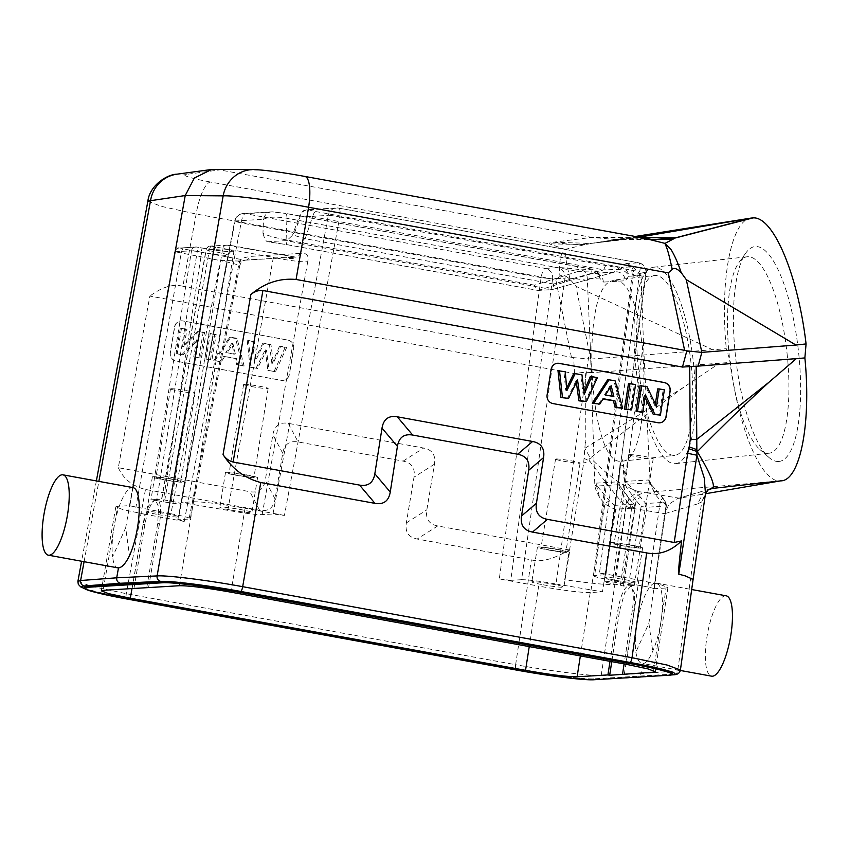 <?xml version="1.0" encoding="UTF-8"?>
<svg xmlns="http://www.w3.org/2000/svg" width="849" height="849" viewBox="0 0 849 849"><rect width="100%" height="100%" fill="white"/><g stroke="black" fill="none" stroke-linecap="round" stroke-linejoin="round"><path stroke-width="0.64" stroke-dasharray="4.25 3.18" d="M585.237 442.244L585.237 443.157L585.778 442.318L585.237 442.244L585.364 372.106L574.508 373.549L149.891 296.089L118.298 467.703L249.829 491.698C258.478 493.142 263.625 489.374 265.249 480.375L275.076 498.979L282.717 453.27C284.341 444.271 289.477 440.504 298.126 441.958L403.148 461.113C411.754 462.811 415.373 468.181 413.983 477.223L406.342 522.92C404.962 531.962 408.571 537.332 417.177 539.03L531.378 559.862C540.919 562.484 553.527 559.173 569.191 549.95L564.712 579.814L581.682 581.99C601.92 584.505 604.913 584.165 614.825 584.77L601.198 675.486C590.745 676.122 550.014 671.007 515.63 664.703A4.638 1.316 -79.7 0 0 516.139 669.267A4.638 1.316 -79.7 0 0 516.234 669.277L126.883 598.248A64.949 4.341 9.2 0 1 84.359 588.442M569.191 549.95L437.67 525.956C429.053 524.258 425.445 518.888 426.835 509.856L434.465 464.148C435.855 455.106 432.247 449.737 423.63 448.039L288.299 423.354C279.65 421.9 274.503 425.678 272.879 434.667L265.249 480.375M585.237 443.157L583.688 462.981L564.712 579.814M287.79 340.078A7.429 7.11 -90.1 0 1 293.563 348.674L289.286 374.271A7.429 7.11 -90.1 0 1 281.061 380.299L176.051 361.143A7.429 7.11 -90.1 0 1 170.267 352.558L174.544 326.961A7.429 7.11 -90.1 0 1 182.768 320.922L287.79 340.078L182.906 320.922A7.429 7.11 89.9 0 0 174.682 326.961L170.405 352.558A7.429 7.11 89.9 0 0 176.178 361.143L281.199 380.299A7.429 7.11 89.9 0 0 289.424 374.271L293.701 348.674A7.429 7.11 89.9 0 0 287.917 340.078M574.508 373.549L573.669 357.662L590.862 359.042L591.583 372.679L730.49 362.406C738.025 428.013 761.511 483.516 780.624 480.863L781.176 480.821M591.583 372.679L585.364 372.106M585.226 448.07L683.53 387.388L719.358 363.266M590.862 359.042L726.309 348.716L730.49 362.406M713.287 350.021L575.972 286.293L590.639 359.053M569.987 279.268L566.368 262.076L565.084 249.394L549.207 243.812C548.804 243.132 550.088 242.602 553.07 242.241L591.084 243.419L634.628 236.595L584.95 244.597L565.084 249.394L561.667 254.286C561.093 255.432 558.44 263.126 559.969 276.222C561.932 274.206 565.264 275.225 569.987 279.268L575.972 286.293M640.592 237.678L592.178 243.281A139.194 133.197 -97.1 0 1 553.452 242.198L553.07 242.241M751.949 217.97C731.488 218.501 719.581 279.268 726.309 348.716M147.885 201.086L160.992 206.275L196.161 214.022L555.787 279.629L559.969 276.222M584.95 244.597L549.207 243.812L210.552 182.036A32.474 9.243 100.3 0 0 196.161 214.022L182.864 286.283C173.154 283.64 162.17 286.909 149.891 296.089M638.437 237.285L592.178 243.281A139.194 133.197 -97.1 0 0 597.728 242.464L634.744 236.616M778.544 461.485A108.11 31.572 83.6 0 1 768.854 457.378A108.11 31.572 83.6 0 1 735.467 355.901A108.11 31.572 83.6 0 1 746.016 252.758A108.11 31.572 83.6 0 1 755.493 246.518A108.11 31.572 83.6 0 1 798.569 352.102A108.11 31.572 83.6 0 1 778.544 461.485M754.867 483.728L780.624 480.863L644.964 492.526L679.338 498.214L705.434 493.747M707.981 490.043L701.752 501.801L705.466 493.577M693.102 579.4L690.375 580.228L701.752 501.801L697.687 503.882L702.961 493.195L710.38 488.865M709.085 489.374L677.364 498.671L668.959 504.221L664.756 513.677L630.149 507.946L626.18 506.375C628.037 499.053 632.505 494.192 639.584 491.794L645.314 492.484M630.149 507.946C631.889 499.583 636.824 494.436 644.964 492.526M680.41 670.031L677.682 670.88L641.6 673.554L643.043 663.568C639.605 663.6 637.206 659.8 635.859 652.17A40.826 11.621 -79.7 0 1 640.369 608.5A40.826 11.621 -79.7 0 1 655.396 583.008A40.826 11.621 100.3 0 1 656.213 583.061A40.826 11.621 100.3 0 1 662.326 608.468A40.826 11.621 100.3 0 1 652.711 651.151C649.379 659.068 646.153 663.207 643.043 663.568L680.325 670.466M697.687 503.882L664.756 513.677L648.891 623.23L635.859 652.17M648.891 623.23L652.711 651.151M726.224 595.828A40.826 11.621 100.3 0 0 725.407 595.786A40.826 11.621 -79.7 0 0 707.217 635.317A40.826 11.621 -79.7 0 0 711.568 676.165M596.094 679.327A4.638 4.415 87.3 0 0 601.198 675.486L641.6 673.554L637.546 677.481L596.094 679.327A64.949 4.341 9.2 0 1 516.234 669.277M84.348 587.158A62.157 4.149 -170.8 0 0 127.573 598.184L517.105 669.245A62.157 4.149 -170.8 0 0 593.547 678.86L670.01 674.265A62.157 4.149 -170.8 0 0 672.45 673.533M614.825 584.77L626.18 506.375C621.362 502.375 609.211 487.262 589.737 461.06L583.688 462.981M639.584 491.794C637.917 491.762 632.717 489.533 623.973 485.108C618.539 482.434 610.781 476.682 600.699 467.852L590.331 458.046C588.856 457.993 588.654 459.001 589.737 461.06L584.25 458.471M683.53 387.388L631.836 425.582L590.331 458.046L585.216 448.877M118.298 467.703C123.54 479.038 132.603 486.297 145.466 489.459L259.656 510.291C268.316 511.745 273.452 507.978 275.076 498.979M77.906 581.31L91.055 586.245L126.278 593.684L515.63 664.703L531.378 559.862M573.669 357.662L182.864 286.283M215.837 169.216L591.965 237.391L631.486 237.497A139.194 132.975 90.2 0 0 654.006 239.577L654.823 239.577M630.637 238.484L614.517 239.46L591.965 237.391L553.452 242.198M652.594 239.545L631.879 237.508L643.033 238.176L650.907 239.429M132.879 487.591L125.673 527.781L129.494 555.702M125.673 527.781L112.641 556.721A40.826 11.621 -79.7 0 1 117.162 513.051A40.826 11.621 -79.7 0 1 132.189 487.57A40.826 11.621 100.3 0 1 133.006 487.613M118.489 567.875C115.422 567.981 113.469 564.256 112.641 556.721M253.936 169.545A32.474 30.925 -89.5 0 1 258.86 170.023A37.101 1.857 -170.5 0 1 304.388 176.39L646.386 238.739M659.917 422.802A7.429 7.089 -96.7 0 1 657.837 422.738L552.826 403.583A7.429 7.089 -96.7 0 1 546.968 394.997L550.98 369.421A7.429 7.089 -96.7 0 1 557.177 363.319M567.312 398.712L576.1 380.649L576.354 382.421M585.152 401.97L596.253 377.678L590.32 376.595M583.995 391.41L583.04 393.649L580.737 374.844L573.733 373.571M566.686 388.046L565.646 390.169L564.012 371.798L557.984 370.695M621.532 408.602L613.869 380.893L607.651 379.758M598.524 404.411L601.845 399.03L602.811 399.21M628.493 383.557L634.383 384.639L630.372 410.216M645.41 394.891L644.126 395.57L641.504 412.243M644.126 395.57L645.017 397.406M657.71 388.895L663.186 389.893L659.174 415.469M656.479 406.331L655.035 405.971L655.343 403.975M655.035 405.971L645.781 386.719L640.05 385.669M565.232 371.777L564.012 371.798M566.909 390.582L565.646 390.169M581.968 374.823L580.737 374.844M584.324 394.085L583.04 393.649M597.388 377.646L596.253 377.678M577.553 379.959L576.1 380.649M615.122 380.872L613.869 380.893M603.13 398.69L601.845 399.03M605.433 395.008L613.859 396.547M604.329 395.05L609.752 386.284L610.06 387.526M611.184 385.722L609.752 386.284M635.572 384.608L634.383 384.639M647.044 386.698L645.781 386.719M664.374 389.861L663.186 389.893M633.938 676.961L633.789 677.873M132.2 588.145L143.099 524.268L148.533 506.025L155.112 499.212L158.636 506.789L157.723 523.387L146.824 587.264M134.025 588.039L144.85 524.586C147.811 509.379 151.642 501.016 156.365 499.499L155.112 499.212M179.394 585.725L193.498 501.78L181.315 502.523L222.629 248.895L206.222 249.882A4.638 4.436 -93.4 0 1 210.35 246.093A4.638 4.638 0 0 0 206.02 249.914L161.575 499.233L164.802 500.061L209.257 250.688L206.222 249.882L161.777 499.18L156.365 499.499C160.652 500.475 161.692 508.551 159.474 523.706L148.575 587.582M210.35 246.093A4.638 4.436 -93.4 0 1 211.327 246.157A4.638 1.316 -79.7 0 0 209.257 250.688L213.63 251.484L171.328 501.25L164.802 500.061M222.629 248.895L234.091 250.253A4.638 1.316 -79.7 0 0 233.56 245.892A4.638 1.316 -79.7 0 0 233.464 245.881L227.734 245.17A4.638 4.436 86.5 0 0 226.715 245.106L210.308 246.093M272.985 513.985L328.33 215.381A9.275 0.764 10.5 0 1 339.759 216.973L284.447 515.417L272.985 513.985L262.15 514.643C255.825 514.696 244.363 513.263 227.787 510.345L181.315 502.523M193.498 501.78C203.007 501.695 220.188 503.85 245.064 508.233L230.96 592.178M284.447 515.417L245.064 508.233M231.161 510.132A16.237 1.082 -170.8 0 0 251.93 512.446A16.237 1.082 -170.8 0 0 240.638 509.559A16.237 1.082 -170.8 0 0 219.87 507.256A16.237 1.082 -170.8 0 0 231.161 510.132M192.765 503.956L234.091 250.253L273.357 257.417C276.721 256.525 294.423 259.03 294.826 257.077L233.464 245.881M294.89 257.077L294.826 257.077A4.638 4.436 -93.4 0 0 295.845 257.141L226.715 245.106M227.787 510.345L273.357 257.417A27.837 2.759 -169.8 0 0 307.731 261.715C309.11 255.294 306.51 252.535 299.92 253.427A4.638 4.436 -93.4 0 1 295.908 257.13M299.92 253.427L249.691 256.44C242.464 258.372 240.363 257.438 238.558 265.875A27.837 1.369 -168.9 0 0 239.747 265.716L241.541 261.205L238.399 261.768L245.616 260.155A4.638 4.436 86.6 0 1 244.597 260.102C240.416 262.277 224.391 259.667 220.432 260.601L175.106 251.76C175.796 249.075 177.494 247.834 180.232 248.025L195.61 246.974A4.638 4.436 86.6 0 0 191.513 250.773L197.255 251.41A4.638 1.316 -79.7 0 0 196.713 247.048A4.638 1.316 -79.7 0 0 196.628 247.038L180.232 248.025L183.246 248.906L244.597 260.102L294.826 257.077M238.558 265.875L189.04 519.036L190.261 518.707L239.747 265.716A27.837 1.369 -168.9 0 0 220.432 260.601L170.914 513.762C186.387 516.701 192.426 518.452 189.04 519.036L177.791 519.8M553.569 284.033L305.194 238.718L312.528 216.739L603.788 269.876A9.275 2.643 100.3 0 1 607.035 264.676L621.341 267.446A9.275 5.412 -78 0 0 617.425 269.441L603.788 269.876L553.569 284.033C553.399 287.482 552.975 289.329 552.296 289.594L301.947 243.918A9.275 2.643 100.3 0 0 305.194 238.718L296.174 236.011L293.733 232.838L295.165 231.342L292.534 235.226L286.835 240.596L267.658 241.732L287.514 244.767A9.275 2.643 100.3 0 1 286.092 239.874C274.556 237.656 266.851 235.46 262.957 233.273L263.508 219.286C268.358 216.824 276.169 216.495 286.941 218.278L578.211 271.415L591.668 270.99L592.029 273.505A9.275 8.872 -93.4 0 1 593.939 273.166L593.939 273.166A9.275 8.872 -93.4 0 1 603.363 282.091L599.627 278.005A9.275 7.004 157.2 0 0 599.309 274.747L599.309 274.747A9.275 7.004 157.2 0 0 591.657 270.99L592.231 269.197L576.609 266.512A9.275 2.643 100.3 0 1 576.789 266.522A9.275 2.643 100.3 0 1 578.211 271.415L534.467 285.179C535.369 288.564 536.568 290.316 538.043 290.443L552.19 289.605L613.997 272.189A9.275 8.872 86.6 0 1 615.907 271.85L615.907 271.85A9.275 8.872 86.6 0 1 625.331 280.775L628.738 276.254C626.689 271.68 622.911 269.409 617.425 269.441L613.997 272.189L593.939 273.166C598.683 274.28 600.593 275.044 599.659 275.458L599.309 274.747A9.275 9.275 0 0 0 592.188 269.175M287.694 244.777L538.043 290.443L287.514 244.767A9.275 2.643 100.3 0 0 287.694 244.777L267.955 241.732C266.299 241.933 264.633 239.11 262.957 233.273M626.18 664.279L638.873 580.079L599.49 572.895L639.764 271.701A9.275 0.626 7.6 0 1 646.248 273.176A9.275 0.626 7.6 0 1 645.834 273.304A9.275 8.872 86.6 0 0 638.522 262.808L338.518 208.079L310.108 209.788A9.275 8.872 -93.4 0 0 308.07 209.661L308.07 209.661A9.275 8.872 -93.4 0 0 299.92 217.089L328.33 215.381A9.275 8.872 86.6 0 1 336.48 207.952L308.07 209.661C302.923 211.613 304.918 207.878 299.326 216.124L299.92 217.089L295.165 231.342M638.873 580.079L660.681 584.696L667.908 587.487L666.072 587.996L653.613 670.614M624.302 674.371L634.129 610.293L634.755 593.642L631.104 586.043L628.854 585.693C633.174 586.68 634.341 594.767 632.378 609.975L624.111 663.897M596.985 487.4L597.155 486.031A4.638 4.436 86.6 0 1 596.051 483.145L594.873 484.864L596.985 487.4L599.638 497.62L604.891 503.935C610.144 507.203 613.763 508.954 615.737 509.177L634.808 508.031A4.638 4.436 86.6 0 0 633.747 504.221A4.638 0.753 139.8 0 1 633.959 504.274A4.638 0.753 139.8 0 1 631.794 507.076L635.01 507.946L623.442 586.022L613.891 583.953A13.924 0.934 9.2 0 1 604.212 581.48A13.924 0.934 9.2 0 1 622.02 583.465L634.277 585.375L628.854 585.693C624.164 587.221 620.46 595.605 617.754 610.856L610.017 661.329M654.292 588.612L647.84 586.967L660.426 500.592C665.308 503.882 667.144 505.739 665.913 506.163L653.879 588.728L666.072 587.996M631.104 586.043L624.641 592.878L619.505 611.174L611.758 661.647M620.417 585.141L631.794 507.076L626.689 501.037A4.638 0.753 -40.2 0 0 628.865 498.246L633.959 504.274A4.638 4.638 0 0 1 635.01 507.946L623.442 586.022L628.854 585.693M580.355 655.916L590.235 592.56L602.429 591.817L615.737 509.177A4.638 4.436 86.6 0 0 614.687 505.367L633.747 504.221L618.836 484.726L597.155 486.031L609.55 500.921L614.687 505.367M634.277 585.375L646.842 507.309L641.133 506.513A4.638 0.902 140.2 0 1 645.792 503.499L640.762 497.461A4.638 0.902 -39.8 0 0 636.103 500.464L626.668 487.676L624.344 482.083L623.017 465.708L620.003 464.636L618.889 482.094L619.515 485.448L628.854 498.236A4.638 0.753 -40.2 0 0 628.642 498.183M613.891 583.953L626.689 501.037L619.409 488.111L618.836 484.726L619.462 485.426M596.051 483.145L618.688 481.786L618.592 482.434L620.003 464.647L604.212 581.48M618.836 484.726L619.409 488.111M587.359 280.382C576.238 278.695 568.788 277.952 564.988 278.164L521.583 579.697C528.067 579.687 539.518 581.119 555.957 584.006L590.267 345.617L587.306 278.737C587.221 274.248 585.269 271.277 581.427 269.855C569.605 268.231 561.688 267.499 557.676 267.668L545.291 268.411A9.275 8.872 -93.4 0 1 552.593 278.907L541.11 277.634L241.105 222.905A9.275 0.616 10.8 0 1 234.685 221.09A9.275 0.616 10.8 0 1 235.088 220.995L263.508 219.286A9.275 8.872 86.6 0 1 271.659 211.857L285.519 213.386A9.275 2.643 -79.7 0 0 285.338 213.375L273.696 211.974A9.275 8.872 86.6 0 0 271.659 211.857L243.249 213.566A9.275 8.872 -93.4 0 1 245.287 213.683L545.291 268.411A9.275 2.643 100.3 0 0 541.11 277.634L499.286 578.922L538.669 586.107L529.245 646.598M590.267 345.617L594.809 485.076C595.022 488.069 596.635 492.25 599.638 497.62M618.688 481.786L620.279 461.24L622.826 461.092C621.733 457.961 620.884 458.014 620.279 461.24C589.737 463.427 580.069 296.259 609.709 281.709L603.363 282.091M624.344 482.083L626.053 481.341L622.826 461.092C653.21 459.925 649.856 292.47 618.985 281.157L613.901 280.053L654.664 275.511A90.472 26.425 83.6 0 1 655.057 275.469A90.472 26.425 83.6 0 1 691.033 363.16A90.472 26.425 83.6 0 1 674.743 455.34A90.472 26.425 83.6 0 1 674.35 455.372A90.472 26.425 83.6 0 1 638.374 367.681A90.472 26.425 83.6 0 1 654.664 275.511M614.294 280.021L609.709 281.709L625.331 280.775M301.947 243.918L286.835 240.596M614.305 272.115L552.19 289.605M310.108 209.788C308.728 209.968 310.617 210.552 315.764 211.55A9.275 2.643 -79.7 0 0 312.528 216.739L299.315 216.113L292.534 235.226M605.953 574.497L646.248 273.176A9.275 9.275 0 0 0 638.713 262.819A9.275 2.643 100.3 0 0 638.522 262.808L626.138 263.551C622.741 263.827 624.747 264.909 632.155 266.798L633.227 267.01L641.048 275.511L643.457 342.412L612.829 580.578C597.07 577.607 591.021 575.845 594.703 575.304L633.45 274.047C630.563 274.238 633.121 275.267 641.133 277.145M599.49 572.895L605.539 574.656L593.451 575.643L632.229 274.333L645.834 273.304L605.953 574.54M647.84 586.967L612.829 580.578M616.215 580.376A16.237 1.082 -170.8 0 0 636.994 582.69A16.237 1.082 -170.8 0 0 625.702 579.803A16.237 1.082 -170.8 0 0 604.923 577.5A16.237 1.082 -170.8 0 0 616.215 580.376M654.292 588.58L666.348 505.855L646.842 507.309A4.638 4.436 -93.4 0 0 645.792 503.499L664.863 502.353A4.638 4.436 -93.4 0 1 665.913 506.163M640.762 497.461L628.122 484.163L626.668 487.676M650.005 481.553L650.875 484.153L649.793 482.858L662.379 497.737A4.638 0.753 139.8 0 1 662.591 497.79L649.793 482.858L628.122 484.163L626.053 481.341L648.689 479.982L650.079 481.754L643.457 342.412M621.553 461.272L622.826 461.092M650.079 481.754L650.504 484.259L655.088 494.288L650.875 484.153M649.793 482.858A4.638 4.436 -93.4 0 1 648.689 479.982M675.242 463.681A98.824 28.855 -96.4 0 0 675.666 463.639A98.824 28.855 -96.4 0 0 693.463 362.958A98.824 28.855 -96.4 0 0 654.165 267.17A98.824 28.855 -96.4 0 0 653.741 267.202A98.824 28.855 -96.4 0 0 635.943 367.893A98.824 28.855 -96.4 0 0 675.242 463.681M787.044 353.248A98.824 28.855 83.6 0 1 769.162 453.207A98.824 28.855 83.6 0 1 768.738 453.239A98.824 28.855 83.6 0 1 759.876 449.492A98.824 28.855 83.6 0 1 729.355 356.718A98.824 28.855 83.6 0 1 739.001 262.437A98.824 28.855 83.6 0 1 747.237 256.769A98.824 28.855 83.6 0 1 747.661 256.727A98.824 28.855 83.6 0 1 787.044 353.248M631.327 545.079A16.237 1.082 9.2 0 1 642.619 547.955A16.237 1.082 9.2 0 1 621.839 545.642A16.237 1.082 9.2 0 1 610.558 542.766A16.237 1.082 9.2 0 1 631.327 545.079M638.49 547.531A12.618 0.838 -170.8 0 0 639.042 547.382A12.618 0.838 -170.8 0 0 628.515 544.825A12.618 0.838 -170.8 0 0 614.676 543.19A12.618 0.838 -170.8 0 0 614.124 543.339A12.618 0.838 -170.8 0 0 624.652 545.896A12.618 0.838 -170.8 0 0 638.49 547.531M629.215 454.565A12.438 0.828 9.2 0 1 642.842 456.178A12.438 0.828 9.2 0 1 653.221 458.693A12.438 0.828 9.2 0 1 652.669 458.842A12.438 0.828 9.2 0 1 639.042 457.229A12.438 0.828 9.2 0 1 628.663 454.714A12.438 0.828 9.2 0 1 629.215 454.565M177.802 519.758L234.685 221.09A9.275 9.275 0 0 1 243.249 213.566A9.275 8.872 -93.4 0 0 235.088 220.995L178.205 519.684L184.244 521.445L241.105 222.905A9.275 2.643 -79.7 0 1 242.602 217.28A9.275 2.643 -79.7 0 1 245.287 213.683L273.696 211.974M131.998 588.58L144.861 514.261L184.244 521.445M499.286 578.922L510.748 580.355L552.593 278.907L564.988 278.164A9.275 8.872 86.6 0 0 557.676 267.668M521.583 579.697L510.748 580.355M555.957 584.006L602.429 591.817M590.235 592.56C580.737 592.644 563.545 590.49 538.669 586.107M543.095 584.781A16.237 1.082 -170.8 0 0 563.863 587.084A16.237 1.082 -170.8 0 0 552.572 584.208A16.237 1.082 -170.8 0 0 531.803 581.894A16.237 1.082 -170.8 0 0 543.095 584.781M558.207 549.473A16.237 1.082 9.2 0 1 569.488 552.359A16.237 1.082 9.2 0 1 548.719 550.046A16.237 1.082 9.2 0 1 537.428 547.159A16.237 1.082 9.2 0 1 558.207 549.473M565.37 551.935A12.618 0.838 -170.8 0 0 565.922 551.776A12.618 0.838 -170.8 0 0 555.395 549.229A12.618 0.838 -170.8 0 0 541.556 547.584A12.618 0.838 -170.8 0 0 541.004 547.743A12.618 0.838 -170.8 0 0 551.532 550.29A12.618 0.838 -170.8 0 0 565.37 551.935M556.095 458.969A12.438 0.828 9.2 0 1 569.721 460.583A12.438 0.828 9.2 0 1 580.1 463.087A12.438 0.828 9.2 0 1 579.549 463.246A12.438 0.828 9.2 0 1 565.922 461.633A12.438 0.828 9.2 0 1 555.543 459.118A12.438 0.828 9.2 0 1 556.095 458.969M144.861 514.261L123.041 509.644L115.835 506.853L117.671 506.344L103.132 590.32M179.213 247.961C177.802 247.388 176.295 248.683 174.703 251.835L129.855 505.611L117.671 506.344M227.734 245.17L211.327 246.157L215.699 246.953A25.194 1.677 -170.8 0 1 232.509 251.718A25.194 1.677 -170.8 0 1 203.367 248.258A25.194 1.677 -170.8 0 1 201.001 247.834L196.713 247.048A4.638 4.638 0 0 0 195.61 246.974A4.638 4.436 86.6 0 1 196.628 247.038L201.001 247.834L201.638 252.206L197.255 251.41L156.672 500.549L150.942 499.828L156.365 499.499M171.328 501.25A13.924 0.934 9.2 0 1 181.007 503.722A13.924 0.934 9.2 0 1 163.199 501.738L156.672 500.549M170.914 513.762L129.451 505.728M158.041 514.536A16.237 1.082 -170.8 0 0 178.81 516.839A16.237 1.082 -170.8 0 0 167.518 513.963A16.237 1.082 -170.8 0 0 146.75 511.65A16.237 1.082 -170.8 0 0 158.041 514.536M173.143 479.229A16.237 1.082 9.2 0 1 184.435 482.115A16.237 1.082 9.2 0 1 163.666 479.802A16.237 1.082 9.2 0 1 152.374 476.915A16.237 1.082 9.2 0 1 173.143 479.229M180.306 481.691A12.618 0.838 -170.8 0 0 180.869 481.532A12.618 0.838 -170.8 0 0 170.331 478.985A12.618 0.838 -170.8 0 0 156.503 477.34A12.618 0.838 -170.8 0 0 155.94 477.499A12.618 0.838 -170.8 0 0 166.478 480.046A12.618 0.838 -170.8 0 0 180.306 481.691M171.042 388.725A12.438 0.828 9.2 0 1 184.668 390.338A12.438 0.828 9.2 0 1 195.037 392.854A12.438 0.828 9.2 0 1 194.495 393.002A12.438 0.828 9.2 0 1 180.858 391.389A12.438 0.828 9.2 0 1 170.49 388.874A12.438 0.828 9.2 0 1 171.042 388.725M246.263 474.835A16.237 1.082 9.2 0 1 257.555 477.711A16.237 1.082 9.2 0 1 236.786 475.408A16.237 1.082 9.2 0 1 225.494 472.522A16.237 1.082 9.2 0 1 246.263 474.835M253.427 477.287A12.618 0.838 -170.8 0 0 253.989 477.138A12.618 0.838 -170.8 0 0 243.451 474.58A12.618 0.838 -170.8 0 0 229.623 472.946A12.618 0.838 -170.8 0 0 229.071 473.095A12.618 0.838 -170.8 0 0 239.598 475.652A12.618 0.838 -170.8 0 0 253.427 477.287M244.162 384.321A12.438 0.828 9.2 0 1 257.788 385.934A12.438 0.828 9.2 0 1 268.157 388.449A12.438 0.828 9.2 0 1 267.615 388.598A12.438 0.828 9.2 0 1 253.989 386.985A12.438 0.828 9.2 0 1 243.61 384.47A12.438 0.828 9.2 0 1 244.162 384.321M269.069 370.557L275.458 371.724L286.697 347.4L280.669 346.296L273.336 363.075L270.948 344.524L263.943 343.24L255.846 360.188L254.36 341.5L248.428 340.417L251.23 367.299L257.48 368.445L266.48 350.361L269.069 370.557L267.87 370.419L275.458 371.724M214.85 360.666L230.801 337.202L237.03 338.337L244.109 366.004L237.869 364.858L236.436 358.607L224.773 356.484L221.26 361.833L213.778 360.549L221.26 361.833M206.02 359.053L211.91 360.125L216.187 334.527L210.297 333.455L206.02 359.053L204.864 358.925L211.91 360.125M194.888 357.026L200.353 358.023L204.63 332.426L198.899 331.375L184.106 346.296L186.971 329.2L181.495 328.202L177.218 353.8L183.129 354.882L197.668 340.332L194.888 357.026L193.721 356.888L200.353 358.023M274.025 371.544L285.126 347.517L286.697 347.4M285.126 347.517L280.669 346.296M279.417 346.477L271.913 363.659L273.336 363.075M271.913 363.659L269.462 344.662L270.948 344.524M269.462 344.662L263.943 343.24M262.691 343.431L254.392 360.783L255.846 360.188M254.392 360.783L252.875 341.638L254.36 341.5M252.875 341.638L248.428 340.417M247.261 340.608L250.03 367.161L251.23 367.299M250.03 367.161L257.48 368.445M256.048 368.264L265.228 349.841L266.48 350.361M265.228 349.841L267.87 370.419M219.849 361.653L223.361 356.304L235.215 358.469L236.648 364.72L242.559 365.802L235.566 338.475L229.538 337.382L213.778 360.549M229.538 337.382L230.801 337.202M223.361 356.304L224.773 356.484M235.215 358.469L236.436 358.607M236.648 364.72L237.869 364.858M242.559 365.802L244.109 366.004M235.566 338.475L237.03 338.337M234.207 354.171L225.781 352.632L231.713 343.357L234.207 354.171L235.343 353.969L225.781 352.632M235.343 353.969L232.987 343.749L227.383 352.515M231.713 343.357L232.987 343.749M210.446 359.944L214.67 334.665L216.187 334.527M214.67 334.665L210.297 333.455M209.087 333.646L204.864 358.925M198.889 357.832L203.113 332.553L204.63 332.426M203.113 332.553L198.899 331.375M197.615 331.556L182.535 346.753L184.106 346.296M182.535 346.753L185.443 329.338L186.971 329.2M185.443 329.338L181.495 328.202M180.285 328.393L176.061 353.672L177.218 353.8M176.061 353.672L183.129 354.882M181.739 354.702L196.565 339.876L197.668 340.332M196.565 339.876L193.721 356.888M581.427 269.855L592.231 269.197A9.275 8.872 86.6 0 1 599.627 278.005L587.306 278.737M673.618 674.785A4.638 4.457 -94.3 0 0 677.682 670.88L690.375 580.228M671.994 674.764L636.474 677.417M637.429 677.481L597.049 679.391C580.376 679.635 547.923 674.87 516.139 669.267L126.788 598.248A4.638 1.316 100.3 0 1 126.278 593.684L145.466 489.459M437.67 525.956L417.177 539.03M126.883 598.248A4.638 1.316 100.3 0 1 126.788 598.248L94.685 591.541L84.55 588.622M84.083 561.698L98.866 481.383M259.656 510.291L249.829 491.698M282.717 453.27L272.879 434.667M288.299 423.354L298.126 441.958M403.148 461.113L423.63 448.039M434.465 464.148L413.983 477.223M406.342 522.92L426.835 509.856M571.409 357.164L555.787 279.629M186.324 174.395A32.474 31.169 82.3 0 0 176.963 174.172M258.86 170.023L220.931 169.704L186.324 174.385A37.101 3.099 -171.1 0 0 210.552 182.036M670.01 674.265L669.861 675.178M593.398 679.784L593.547 678.86M517.105 669.245L516.956 670.158M127.424 599.097L127.573 598.184M157.723 523.387L159.474 523.706M144.85 524.586L143.099 524.268M226.651 245.106A4.638 4.436 86.5 0 0 222.618 248.895M245.69 260.155A4.638 4.436 86.6 0 0 249.691 256.44M307.731 261.715L262.15 514.643M339.759 216.973L639.764 271.701A9.275 2.643 100.3 0 0 640.093 266.14A9.275 2.643 100.3 0 0 638.713 262.819L338.709 208.09A9.275 2.643 -79.7 0 0 338.518 208.079A9.275 8.872 86.6 0 0 336.48 207.952A9.275 9.275 0 0 1 338.709 208.09A9.275 2.643 -79.7 0 1 339.759 216.973M632.378 609.975L634.129 610.293M619.505 611.174L617.754 610.856M590.968 590.384L604.891 503.935A4.638 0.902 140.2 0 1 609.55 500.921M628.547 584.653L641.133 506.513L636.103 500.464L622.02 583.465M538.202 290.443L592.029 273.505L613.997 272.189M534.467 285.179L286.092 239.874L286.941 218.278A9.275 2.643 -79.7 0 0 285.519 213.386L592.209 269.175M315.764 211.55L607.035 264.676M641.048 275.511L628.738 276.254A9.275 8.872 -93.4 0 0 621.341 267.446L632.155 266.798M626.138 263.551A9.275 8.872 -93.4 0 1 633.45 274.047M662.379 497.737C664.799 500.814 665.616 502.353 664.863 502.353M666.348 505.855C666.21 501.048 663.133 498.734 662.591 497.79A4.638 0.753 139.8 0 1 660.426 500.592L655.088 494.288M576.609 266.512L285.338 213.375M175.106 251.76L191.513 250.773L150.942 499.828M215.699 246.953L213.63 251.484A20.556 1.369 -170.8 0 1 227.988 255.146A20.556 1.369 -170.8 0 1 201.638 252.206L163.199 501.738M183.246 248.906A4.638 1.316 -79.7 0 0 181.166 253.437L135.893 507.373M656.213 583.061L691.68 589.524M671.517 674.944L637.546 677.481M96.372 480.927L81.6 561.242M614.506 239.46L654.006 239.577M651.608 239.503L652.255 239.577M293.308 258.489L288.904 258.436L293.308 258.489M245.616 260.155L295.845 257.141M667.908 587.487L655.216 671.686M621.956 461.23L674.743 455.34M632.229 274.333C631.858 270.109 631.369 268.051 630.775 268.135L627.814 265.44L633.227 267.01M650.504 484.259L650.228 483.187M675.666 463.639L769.162 453.207M759.876 449.492L768.854 457.378M739.001 262.437L746.016 252.758M653.741 267.202L747.237 256.769M642.619 547.955L636.994 582.69M610.558 542.766L604.923 577.5M653.221 458.693L639.042 547.382M628.663 454.714L614.124 543.339M569.488 552.359L563.863 587.084M537.428 547.159L531.803 581.894M580.1 463.087L565.922 551.776M555.543 459.118L541.004 547.743M115.825 506.853L101.286 590.819M201.086 247.844C216.983 250.54 227.054 251.813 231.289 251.665C231.183 250.901 230.079 252.057 227.988 255.146L181.007 503.722M174.714 251.813L129.451 505.686M184.435 482.115L178.81 516.839M152.374 476.915L146.75 511.65M195.037 392.854L180.869 481.532M170.49 388.874L155.94 477.499M257.555 477.711L251.93 512.446M225.494 472.522L219.87 507.256M268.157 388.449L253.989 477.138M243.61 384.47L229.071 473.095M710.093 488.95L677.364 498.671"/><path stroke-width="1.27" d="M751.291 218.055L634.606 236.584L751.28 218.055M751.949 217.97L675.666 237.784L640.592 237.678M634.744 236.616L748.224 218.649L638.437 237.285M752.426 217.928L752.904 217.917C773.216 215.996 797.933 274.556 806.072 343.919L804.873 357.928C811.411 423.598 800.055 481.203 780.624 480.863M781.165 480.821L712.311 488.451L713.128 487.368C714.03 485.532 712.863 478.953 703.163 461.697L697.294 451.615C721.247 427.525 742.737 406.448 768.971 382.241L696.774 439.411L696.169 366.259L796.309 358.639L768.971 382.241M796.309 358.639L804.873 357.928M748.478 484.439L754.867 483.728M713.128 487.368L707.992 490.032L705.455 493.587L704.32 478.199L696.912 455.234L696.774 439.411A18.561 0.626 -0.5 0 0 690.29 439.347L689.165 446.892L696.658 449.567L697.294 451.615L688.666 448.654L687.679 453.302L696.912 455.234L678.754 574.168L685.196 575.877L693.102 579.4L680.41 670.031L667.197 665.064L632.027 657.71L242.676 586.68C208.302 580.302 167.582 575.166 157.107 575.919A4.638 4.415 -92.7 0 0 160.705 581.363A64.949 4.341 9.2 0 1 240.564 591.413L629.916 662.432A64.949 4.341 9.2 0 1 672.535 674.732L671.994 674.764M712.311 488.451L707.992 490.032M705.434 493.747L780.411 480.905M680.325 670.466L711.568 676.165A40.826 11.621 -79.7 0 0 712.385 676.218A40.826 11.621 100.3 0 0 730.575 636.686A40.826 11.621 100.3 0 0 726.224 595.828L691.68 589.524M672.302 674.446L672.45 673.533A62.157 4.149 -170.8 0 0 629.226 662.496L239.694 591.445A62.157 4.149 -170.8 0 0 163.252 581.82L86.789 586.415A62.157 4.149 -170.8 0 0 84.348 587.158L84.2 588.07A62.157 4.149 9.2 0 1 86.64 587.338L163.104 582.732A62.157 4.149 9.2 0 1 239.545 592.358L629.077 663.409A62.157 4.149 9.2 0 1 672.302 674.446A62.157 4.149 9.2 0 1 669.861 675.178L593.398 679.784A62.157 4.149 9.2 0 1 516.956 670.158L127.424 599.097A62.157 4.149 9.2 0 1 84.2 588.07M84.359 588.442A64.949 4.341 9.2 0 1 84.263 585.959A4.638 4.457 85.7 0 1 80.623 580.514L77.906 581.31L78.288 584.324L80.782 586.946L84.55 588.622M96.372 480.927L147.885 201.086L185.22 195.546L132.879 487.591M646.386 238.739L665.011 243.387L670.53 249.012C671.272 249.553 676.674 258.701 681.163 272.582C677.014 268.496 674.032 267.456 672.238 269.462C667.049 244.873 665.605 246.359 665.011 243.387L675.666 237.784A139.194 132.975 90.2 0 1 654.006 239.577M752.904 217.917L676.388 237.741L654.823 239.567M650.907 239.429L652.594 239.545M698.08 366.28L701.847 352.367L686.3 279.661L795.959 345.044L806.072 343.919M686.3 279.661L681.163 272.582M672.238 269.462L668.248 272.869L684.623 350.35L686.841 350.849L682.458 367.055L696.169 366.259M701.677 352.377L686.841 350.849M701.847 352.367L795.959 345.044M684.623 350.35L296.068 279.47C279.639 277.963 264.57 282.982 250.858 294.539C254.509 291.451 258.531 290.114 262.914 290.517L682.458 367.055M240.564 591.413A4.638 1.316 100.3 0 0 242.676 586.68L260.781 482.529C244.905 478.327 232.329 469.009 223.043 454.565C225.516 458.428 228.869 460.911 233.104 462.026L359.562 485.097C368.211 486.541 373.305 482.773 374.834 473.784L382.008 428.108C383.536 419.119 388.63 415.341 397.279 416.795L532.61 441.48C541.227 443.189 544.878 448.548 543.583 457.579L536.419 503.266C535.125 512.297 538.786 517.657 547.403 519.355L674.191 542.49L681.545 540.919C677.916 574.115 678.521 571.165 678.754 574.168M657.975 422.728A7.429 7.089 83.3 0 0 666.125 416.7L670.137 391.113A7.429 7.089 83.3 0 0 664.279 382.528L559.268 363.372A7.429 7.089 83.3 0 0 551.118 369.4L547.106 394.987A7.429 7.089 83.3 0 0 552.964 403.572L657.975 422.728M260.781 482.529L374.971 503.361C383.621 504.805 388.715 501.037 390.253 492.049L374.834 473.784M681.545 540.919C670.806 551.277 659.185 555.278 646.694 552.922L532.493 532.09C523.886 530.392 520.225 525.032 521.519 516.001L528.683 470.314C529.978 461.283 526.316 455.924 517.699 454.226L412.688 435.059C404.039 433.616 398.945 437.384 397.417 446.372L390.253 492.049M62.996 474.846A40.826 11.621 100.3 0 1 67.347 515.693A40.826 11.621 100.3 0 1 49.146 555.225A40.826 11.621 -79.7 0 1 48.34 555.172A40.826 11.621 -79.7 0 1 43.978 514.324A40.826 11.621 -79.7 0 1 62.179 474.793A40.826 11.621 100.3 0 1 62.996 474.846L133.006 487.613A40.826 11.621 100.3 0 1 139.119 513.019A40.826 11.621 100.3 0 1 129.494 555.702C125.641 563.524 121.969 567.578 118.489 567.875L116.706 577.808L157.107 575.919L223.16 195.864C233.613 195.217 274.28 200.64 308.612 207.262L296.068 279.47M118.489 567.875L117.565 567.801M84.083 561.698L80.623 580.514L116.706 577.808C116.472 580.674 117.682 582.499 120.325 583.263L160.705 581.363M668.248 272.869L308.612 207.262A32.474 9.243 100.3 0 0 304.876 176.443C282.844 172.411 265.822 170.108 253.787 169.545A32.474 30.925 -89.5 0 0 223.149 195.864L185.22 195.546L194.357 178.035L211.592 169.492L253.798 169.545A32.474 30.925 -89.5 0 1 253.798 169.545A32.474 30.925 -89.5 0 1 253.936 169.545M652.234 239.567L671.708 239.376M304.876 176.443L652.287 239.577M557.177 363.319A7.429 7.089 -96.7 0 1 559.13 363.393L664.141 382.549A7.429 7.089 -96.7 0 1 669.999 391.134L665.987 416.71A7.429 7.089 -96.7 0 1 659.917 422.802M575.187 373.592L581.968 374.823L584.324 394.085L591.785 376.616L597.388 377.646L586.436 401.63L580.419 400.526L577.553 379.959L568.597 398.372L560.934 397.544L557.984 370.695L565.232 371.777L566.909 390.582L575.187 373.592L573.733 373.571L566.686 388.046M576.354 382.421L578.912 400.824L586.436 401.63M591.785 376.616L590.32 376.595L583.995 391.41M593.907 402.988L609.083 379.779L607.651 379.758L592.273 403.264L599.819 404.071L592.273 403.264M609.083 379.779L615.122 380.872L622.688 408.242L616.618 407.127L614.984 400.855L602.811 399.21M613.498 401.163L615.132 407.435L622.688 408.242M631.603 409.865L624.482 409.144L628.493 383.557L629.99 383.589L635.572 384.608L631.603 409.865L624.482 409.144M659.206 388.916L664.374 389.861L660.405 415.119L654.728 414.089L645.41 394.891L642.746 411.903L641.504 412.243L636.039 411.245L640.05 385.669L647.044 386.698L656.479 406.331L659.206 388.916L657.71 388.895L655.343 403.975M645.017 397.406L653.263 414.386L660.405 415.119M568.597 398.372L560.934 397.544M562.441 397.247L559.523 370.737M580.419 400.526L578.912 400.824M616.618 407.127L615.132 407.435M614.984 400.855L603.13 398.69L599.819 404.071M605.433 395.008L613.859 396.547L611.184 385.722L605.433 395.008M610.06 387.526L612.225 396.25M626.021 408.847L629.99 383.589M642.746 411.903L636.039 411.245M637.578 410.958L641.547 385.701M654.728 414.089L653.263 414.386M611.758 661.647L609.678 675.252L653.369 672.196L655.205 671.686L647.989 668.895L626.18 664.279L230.96 592.178C206.084 587.795 188.903 585.64 179.394 585.725L103.132 590.32L101.296 590.819L108.502 593.61L130.321 598.237L525.542 670.328C550.417 674.722 567.599 676.865 577.108 676.78L607.926 674.923L610.017 661.329M609.678 675.252L607.926 674.923M122.861 583.73L122.712 584.643M624.111 663.897L622.55 674.053M709.085 489.374L712.056 488.493M671.517 674.944L673.618 674.785A4.638 4.457 -94.3 0 1 672.535 674.732M84.263 585.959L120.325 583.263M98.866 481.383L150.613 200.226A32.474 31.169 82.3 0 1 176.953 174.183L211.592 169.492M176.963 174.172A32.474 31.169 82.3 0 0 176.953 174.183C166.988 174.3 149.594 185.687 147.885 201.086M689.696 366.832L690.29 439.347M689.165 446.892L688.666 448.654M687.679 453.302L674.191 542.49M233.104 462.026L262.914 290.517M223.043 454.565L250.858 294.539M359.562 485.097L374.971 503.361M646.694 552.922L632.027 657.71A4.638 1.316 -79.7 0 1 629.916 662.432M532.493 532.09L547.403 519.355M536.419 503.266L521.519 516.001M528.683 470.314L543.583 457.579M532.61 441.48L517.699 454.226M412.688 435.059L397.279 416.795M382.008 428.108L397.417 446.372M629.077 663.419L629.226 662.496M86.789 586.415L86.64 587.338M163.104 582.732L163.252 581.82M239.694 591.445L239.545 592.358M653.613 670.614L653.369 672.196M577.108 676.78L580.355 655.916M529.245 646.598L525.542 670.328M130.321 598.237L131.998 588.58M81.6 561.242L77.906 581.31M673.618 674.785C677.502 674.7 679.762 673.119 680.41 670.031M705.466 493.577L693.102 579.4M48.34 555.172L117.724 567.832"/></g></svg>
